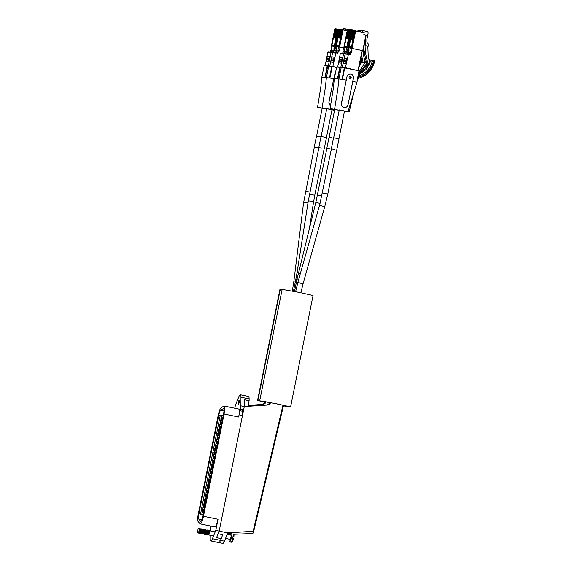 <?xml version="1.0" encoding="UTF-8"?>
<svg xmlns="http://www.w3.org/2000/svg" width="572" height="572" viewBox="0 0 572 572"><rect width="100%" height="100%" fill="white"/><g stroke="black" fill="none" stroke-linecap="round" stroke-linejoin="round"><path stroke-width="0.86" d="M239.225 400.221A2.023 0.408 -78.4 0 0 238.417 402.137A2.023 0.408 -78.4 0 0 238.417 404.182A2.023 0.408 -78.4 0 0 238.424 404.182A2.023 0.408 -78.4 0 0 239.225 402.266A2.023 0.408 -78.4 0 0 239.232 400.221A2.023 0.408 -78.4 0 0 239.225 400.221M200.243 523.895A7.965 1.609 -78.4 0 0 203.46 516.259L224.074 414.006A7.965 1.609 -78.4 0 0 224.074 406.034A7.965 1.609 -78.4 0 0 224.045 406.027A7.965 1.609 -78.4 0 0 223.738 406.12L221.057 407.843A7.965 1.609 -78.4 0 0 218.175 415.394L198.348 513.727A7.965 1.609 -78.4 0 0 198.127 521.557L200.021 523.759A7.965 1.609 -78.4 0 0 200.243 523.895L214.815 526.898A7.965 1.609 -78.4 0 0 218.025 519.262L215.78 530.423L212.434 538.702A7.593 1.53 101.6 0 1 210.846 540.933A7.593 1.53 101.6 0 1 210.818 540.926A7.593 1.53 101.6 0 1 210.203 538.474L210.231 535.249M223.552 413.949A5.37 1.087 -78.4 0 0 223.552 408.58A5.37 1.087 -78.4 0 0 223.53 408.572A5.37 1.087 -78.4 0 0 223.323 408.637L220.642 410.36A5.37 1.087 -78.4 0 0 218.704 415.451L198.87 513.785A5.37 1.087 -78.4 0 0 198.72 519.061L200.615 521.256A5.37 1.087 -78.4 0 0 200.765 521.357A5.37 1.087 -78.4 0 0 202.931 516.209L223.552 413.949M201.466 509.101L220.249 415.379L221.7 415.529L201.78 514.314L200.336 514.164L201.68 509.144M202.896 511.411L203.575 509.509L202.896 511.411L203.861 511.611M202.474 509.209L204.268 509.581M203.661 507.621L204.34 505.727L203.661 507.621L204.626 507.822M204.426 503.839L205.105 501.937L204.426 503.839L205.391 504.039M205.191 500.057L205.863 498.155L205.191 500.057L206.149 500.25M205.949 496.267L206.628 494.365L205.949 496.267L206.914 496.467M207.393 490.583L206.714 492.485L207.679 492.685L207 492.513L207.393 490.583L208.072 490.726M208.158 486.801L207.479 488.695L208.444 488.896L207.765 488.731L208.158 486.801L208.837 486.936M208.244 484.913L208.916 483.011L208.244 484.913L209.202 485.113M207.822 482.689L209.617 483.061M209.002 481.131L209.681 479.229L209.002 481.131L209.967 481.324M209.767 477.341L210.446 475.439L209.767 477.341L210.732 477.541M210.532 473.559L211.211 471.657L210.532 473.559L211.497 473.759M211.297 469.769L211.969 467.875L211.297 469.769L212.255 469.969M212.055 465.987L212.734 464.085L212.055 465.987L213.02 466.187M212.82 462.205L213.499 460.303L212.82 462.205L213.785 462.398M212.405 459.981L214.2 460.346M214.264 456.52L213.585 458.415L214.55 458.615L213.871 458.444L214.264 456.52L214.943 456.656M213.17 456.184L214.965 456.556M214.35 454.633L215.022 452.731L214.35 454.633L215.308 454.833M213.928 452.395L215.723 452.767M215.108 450.843L215.787 448.948L215.108 450.843L216.073 451.043M214.693 448.605L216.488 448.977M215.873 447.061L216.552 445.159L215.873 447.061L216.838 447.261M215.458 444.816L217.253 445.188M216.638 443.279L217.317 441.377L216.638 443.279L217.596 443.472M216.223 441.026L218.018 441.398M217.396 439.489L218.075 437.594L217.396 439.489L218.361 439.689M216.988 437.237L218.783 437.609M218.161 435.707L218.84 433.805L218.161 435.707L219.126 435.907M217.753 433.447L219.548 433.819M218.926 431.924L219.605 430.022L218.926 431.924L219.891 432.117M218.518 429.658L220.313 430.03M220.37 426.233L219.691 428.135L220.649 428.335L219.977 428.163L220.37 426.233L221.049 426.376M219.283 425.868L221.078 426.24M220.449 424.352L221.128 422.451L220.449 424.352L221.414 424.546M220.041 422.079L221.836 422.451M221.214 420.563L221.893 418.668L221.214 420.563L222.179 420.763M220.806 418.289L222.601 418.661M248.012 406.17L249.106 400.715L244.351 399.735L244.294 406.549L243.629 409.852L242.785 409.759L242.478 411.275L242.492 415.486L219.176 531.123L215.78 530.423M242.492 415.486L239.096 414.786L238.646 417.002A7.965 1.609 -78.4 0 0 239.089 414.292L239.096 414.786M218.811 542.578A7.593 1.53 -78.4 0 0 218.854 542.585A7.593 1.53 -78.4 0 0 220.477 540.361L222.773 534.656L218.139 533.697L219.176 531.123L216.538 537.666L221.3 538.645M234.792 408.244L235.392 405.276L238.731 396.989A7.593 1.53 101.6 0 1 240.354 394.766A7.593 1.53 101.6 0 1 240.962 397.218L240.898 405.848L240.233 409.152L239.382 409.059L239.189 410.031A7.965 1.609 -78.4 0 0 238.646 409.037A7.965 1.609 -78.4 0 0 238.617 409.03M210.267 530.873L211.025 526.118M243.629 409.852L240.233 409.152M270.656 402.659A4.547 4.454 -84.1 0 1 266.981 405.083L244.294 406.549L240.898 405.848M239.089 414.292A7.965 1.609 -78.4 0 0 239.189 410.031M249.106 400.715L249.12 398.898A7.593 1.53 -78.4 0 0 248.513 396.446L240.354 394.766M220.592 540.383L212.434 538.702M242.478 411.275L239.26 410.617M242.785 409.759L239.382 409.059M202.202 512.212L203.682 512.512M201.78 514.314L203.253 514.621M200.336 514.164L203.224 514.757M221.7 415.529L223.173 415.837M221.028 418.311L222.608 418.64M220.563 420.592L222.15 420.921M220.263 422.1L221.843 422.429M219.805 424.36L221.385 424.689M219.498 425.89L221.078 426.219M219.04 428.156L220.62 428.478M218.733 429.679L220.313 430.008M218.275 431.946L219.862 432.268M217.968 433.469L219.548 433.798M217.51 435.735L219.097 436.057M217.203 437.258L218.79 437.587M216.745 439.525L218.332 439.847M216.438 441.048L218.025 441.377M215.987 443.314L217.567 443.636M215.673 444.837L217.26 445.166M215.222 447.104L216.802 447.426M214.915 448.634L216.495 448.956M214.457 450.893L216.037 451.215M214.15 452.423L215.73 452.745M213.692 454.683L215.272 455.005M213.385 456.213L214.965 456.535M212.927 458.472L214.507 458.801M212.62 460.002L214.2 460.324M212.162 462.262L213.742 462.591M211.397 466.051L212.984 466.38M210.639 469.827L212.219 470.148M209.874 473.616L211.454 473.938M209.109 477.406L210.689 477.727M208.344 481.195L209.931 481.517M208.036 482.718L209.624 483.047M207.579 484.984L209.166 485.306M206.821 488.774L208.401 489.096M206.056 492.563L207.636 492.885M205.291 496.353L206.871 496.675M204.526 500.142L206.106 500.471M203.761 503.932L205.341 504.261M202.996 507.721L204.576 508.05M202.695 509.23L204.275 509.559M202.231 511.511L203.818 511.84M221.507 420.599L222.186 420.735M221.893 418.668L222.572 418.804M220.742 424.381L221.421 424.524M221.128 422.451L221.807 422.594M219.212 431.953L219.898 432.089M219.605 430.022L220.284 430.158M218.454 435.735L219.133 435.878M218.84 433.805L219.519 433.948M217.689 439.518L218.368 439.661M218.075 437.594L218.754 437.73M216.924 443.307L217.603 443.443M217.317 441.377L217.996 441.52M216.159 447.089L216.845 447.232M216.552 445.159L217.231 445.302M215.401 450.879L216.08 451.015M215.787 448.948L216.466 449.084M214.636 454.661L215.315 454.804M215.022 452.731L215.701 452.874M213.106 462.233L213.792 462.369M213.499 460.303L214.178 460.446M212.348 466.016L213.027 466.159M212.734 464.085L213.413 464.228M211.583 469.805L212.262 469.941M211.969 467.875L212.655 468.01M210.818 473.587L211.497 473.73M211.211 471.657L211.89 471.8M210.053 477.37L210.739 477.513M210.446 475.439L211.125 475.582M209.295 481.159L209.974 481.295M209.681 479.229L210.36 479.365M208.53 484.942L209.209 485.085M208.916 483.011L209.602 483.154M206.242 496.296L206.921 496.439M206.628 494.365L207.307 494.508M205.477 500.085L206.156 500.221M205.863 498.155L206.549 498.291M204.712 503.868L205.391 504.011M205.105 501.937L205.784 502.08M203.954 507.657L204.633 507.793M204.34 505.727L205.019 505.862M203.189 511.439L203.868 511.582M203.575 509.509L204.254 509.652M230.48 533.883L227.584 533.34M227.606 533.276L230.48 533.869M250.207 533.619L252.66 533.462L253.332 532.889L253.139 531.259L227.763 532.889L219.176 531.123L244.294 406.549M253.139 531.259L282.99 405.183M244.301 406.399L266.152 404.997A4.547 4.454 95.9 0 0 269.862 402.502M218.111 533.769L222.773 534.656M266.152 401.801A4.547 4.454 -84.1 0 1 262.305 404.604L255.212 405.062L255.141 405.705M248.141 405.512L251.401 405.305L251.272 405.956M218.854 542.585L222.808 543.4A7.593 1.53 -78.4 0 0 224.424 541.176L227.763 532.889L233.733 534.262L227.713 533.018M248.169 405.369L261.475 404.518A4.547 4.454 95.9 0 0 265.351 401.658M251.401 405.305L255.248 405.062M250.422 533.583L233.733 534.262M251.337 405.956L251.444 405.305M197.469 532.039L198.091 528.95L197.469 532.039M197.676 532.36L197.998 532.16L197.676 532.36L197.569 531.731L198.048 533.011A2.474 0.5 -78.4 0 0 198.048 533.018A2.474 0.5 -78.4 0 0 198.141 533.09A2.474 0.5 -78.4 0 0 198.148 533.09A2.474 0.5 -78.4 0 0 198.563 532.603C199.178 530.551 199.256 529.172 198.791 528.478L198.026 528.971M225.54 538.402L230.058 539.332A2.145 0.436 -78.4 0 0 230.058 539.332A2.145 0.436 -78.4 0 0 230.073 539.339A2.145 0.436 -78.4 0 0 230.924 537.294A2.145 0.436 -78.4 0 0 230.931 535.127A2.145 0.436 -78.4 0 0 230.916 535.127M215.186 531.888L209.03 530.616L208.372 531.288L209.03 530.616C209.495 532.117 209.409 533.562 208.773 534.949L208.179 534.827L208.508 534.005L207.951 535.049M229.229 539.16A4.748 0.958 -78.4 0 0 229.536 541.877A4.748 0.958 -78.4 0 0 231.045 539.01A4.748 0.958 -78.4 0 0 231.832 533.869M232.833 538.438L233.526 538.595A4.054 0.815 101.6 0 1 233.219 539.703C232.654 541.541 231.975 542.378 231.195 542.213L231.088 542.199A4.748 0.958 -78.4 0 0 231.088 542.199A4.748 0.958 -78.4 0 0 231.109 542.199A4.748 0.958 -78.4 0 0 232.833 538.438L232.482 538.366A4.748 0.958 101.6 0 0 232.797 536.786L233.147 536.858A4.748 0.958 -78.4 0 0 233.383 534.184M207.986 535.027L207.893 535.099C208.666 533.512 208.787 531.853 208.272 530.13L208.88 531.767L208.501 534.584M207.343 530.694L208.115 530.101C208.616 531.817 208.494 533.476 207.722 535.063L207.958 531.996M206.692 534.849C207.464 533.261 207.586 531.61 207.071 529.886L207.679 531.517L206.749 534.82L206.227 534.169L205.269 534.52L206.084 530.83M206.142 530.444L207.085 529.886M206.9 529.851C207.414 531.574 207.293 533.226 206.521 534.813M205.491 534.606C206.256 533.018 206.385 531.359 205.863 529.636L206.478 531.274L206.006 534.126M204.94 530.201L205.705 529.608C206.213 531.324 206.084 532.982 205.319 534.57M204.29 534.355C205.055 532.768 205.184 531.109 204.662 529.393L205.276 531.023L204.805 533.876L204.275 534.355L203.568 533.647L204.068 531.195M203.739 529.951L204.504 529.357C205.012 531.073 204.883 532.732 204.118 534.319L204.111 534.319M202.531 529.701L203.289 529.107C203.811 530.83 203.682 532.482 202.917 534.076L203.081 534.105C203.854 532.518 203.982 530.866 203.46 529.143L204.075 530.773L203.897 532.696L203.074 534.105M201.887 533.862C202.652 532.275 202.774 530.616 202.259 528.893L202.874 530.53L201.945 533.833L201.194 533.133L200.507 533.576L199.993 532.889L199.299 533.333L198.799 531.831M201.33 529.457L202.102 528.864C202.602 530.58 202.481 532.239 201.716 533.826M200.679 533.612C201.451 532.024 201.573 530.373 201.058 528.65L201.673 530.28L201.194 533.133M200.128 529.207L201.072 528.65M200.886 528.614C201.401 530.337 201.28 531.989 200.507 533.576M199.478 533.369C200.25 531.774 200.372 530.122 199.857 528.399L200.465 530.037L199.993 532.889M198.927 528.957L199.7 528.364C200.2 530.087 200.078 531.745 199.306 533.333M205.419 534.484L206.07 531.309M202.917 534.076L202.402 533.383M198.277 533.118L198.563 532.603L198.141 533.09M199.306 528.878L199.778 528.406M208.694 530.83L209.166 531.824L208.38 534.634L208.773 534.949M198.048 533.018L197.812 532.439M233.848 537.022A17.904 17.904 0 0 0 233.969 536.035L233.969 536.035A4.054 0.815 101.6 0 1 233.841 537.015L233.712 537.037M233.841 537.015L233.147 536.858M230.595 533.612A4.748 0.958 -78.4 0 0 230.094 534.956M229.536 541.877A4.748 0.958 -78.4 0 0 229.558 541.877L231.088 542.199M339.203 110.303L334.742 109.438L329.129 137.28M338.924 138.81L344.537 110.975L342.449 110.496L339.282 109.91L333.669 137.752M326.405 137.516L332.017 109.674L329.93 109.202L326.762 108.616L321.149 136.458M326.683 109.002L322.222 108.144L316.609 135.986M265.093 402.195L259.781 400.908L261.904 401.094L276.398 403.803L288.359 406.485L283.419 405.848M265.065 402.245L257.55 400.457L280.015 289.039L299.099 292.385L313.056 295.524L290.59 406.935L283.405 405.913M257.55 400.457L276.633 403.803L290.59 406.935M334.599 149.492L331.331 148.892L334.599 149.492M331.331 148.892L333.576 137.745L336.851 138.352L339.01 138.846L336.765 149.986M330.058 149.027L326.791 148.42L330.058 149.027M326.791 148.42L329.036 137.28L333.497 138.131M322.079 148.198L318.811 147.59L322.079 148.198M318.811 147.59L321.056 136.451L324.331 137.058L326.49 137.545L324.245 148.691M317.539 147.726L314.271 147.118L317.539 147.726M314.271 147.118L316.516 135.979L320.978 136.837M333.404 52.502L333.733 50.858L334.42 50.994L334.956 48.363L334.591 48.327L334.069 50.922M330.151 52.166L330.487 50.522L330.609 51.73L333.14 51.995L333.733 50.858M331.352 46.218L331.016 47.884L331.381 47.926L333.619 36.815L335.986 37.852M335.914 28.857L335.414 29.122L333.619 36.815M327.327 56.321L326.262 61.583L328.793 61.84L329.851 56.578L327.327 56.321L329.801 56.828M332.439 52.51L331.024 52.581L328.335 65.916L328.65 66.345L327.663 66.145L325.361 77.549L326.362 77.756M331.374 52.295L327.777 52.245L325.139 65.844M335.871 46.804L334.606 46.554L333.905 48.184L334.591 48.327M331.181 50.622L331.703 48.027L331.016 47.884M331.381 47.926L332.067 48.062L331.531 50.701L330.845 50.558M332.067 48.062L331.703 48.027M343.45 29.672L343.665 28.6L348.162 29.301M334.37 49.421L331.374 51.809M332.639 45.024L334.506 45.217L332.26 45.31L332.454 46.125L334.248 46.496M333.905 48.184L337.459 29.336L338.452 29.115M336.286 28.9L335.785 29.158L334.062 36.865L335.621 29.143L336.129 28.872M336.651 28.936L336.15 29.201L334.427 36.901L335.986 29.179L336.5 28.915M337.022 28.972L336.522 29.236L334.799 36.937L336.357 29.222L336.865 28.95M337.387 29.015L336.887 29.272L335.163 36.98L336.722 29.258L337.237 28.986M337.759 29.05L337.258 29.315L335.535 37.016L337.094 29.294L337.602 29.029M345.61 30.116L345.874 28.829M336.136 37.123L335.7 37.03M336.014 37.731L334.784 37.609M329.515 58.258L327.42 58.544A0.536 0.529 95.9 0 0 327.22 59.538L329.036 60.625M329.236 59.624A0.536 0.529 -84.1 0 1 329.4 58.83M334.956 48.363L334.27 48.227M335.864 46.818L334.606 46.554M326.691 108.952L322.2 108.222M322.115 77.213L325.361 77.549M322.193 108.28L317.567 107.207L326.705 108.902M321.843 77.148L324.131 65.744L327.663 66.145M335.914 52.767L332.697 52.431L337.902 53.167L338.274 51.323L338.96 51.466L339.496 48.834L339.132 48.799L338.61 51.394M334.692 52.638L335.028 50.987L335.149 52.202L337.68 52.467L338.274 51.323M335.893 46.689L335.557 48.355L335.921 48.391L338.159 37.287L340.526 38.324M340.454 29.329L339.954 29.594L338.159 37.287M331.867 56.785L330.802 62.055L333.333 62.312L334.391 57.05L331.867 56.785L334.341 57.3M335.95 52.767L332.875 66.388L336.558 67.51L332.203 66.617L329.901 78.021L333.769 78.814L334.441 75.483A3.403 3.332 -84.1 0 1 335.285 73.824M332.697 52.431L329.679 66.316M339.146 47.026L343.779 47.984L339.146 47.026L338.445 48.656L339.132 48.799M335.721 51.094L336.243 48.498L335.557 48.355M335.921 48.391L336.608 48.534L336.071 51.165L335.385 51.03M336.608 48.534L336.243 48.498M347.998 30.102L348.205 29.072L354.19 30.08A1.787 1.752 -84.1 0 1 355.312 30.859M338.91 49.893L335.914 52.281M337.18 45.495L339.046 45.688L336.801 45.781L336.994 46.597L338.788 46.968M338.445 48.656L341.999 29.801L342.993 29.587M340.826 29.365L340.326 29.63L338.603 37.337L340.161 29.615L340.669 29.344M341.191 29.408L340.69 29.672L338.967 37.373L340.526 29.651L341.041 29.379M341.563 29.444L341.062 29.708L339.339 37.409L340.898 29.687L341.405 29.422M341.927 29.479L341.427 29.744L339.704 37.452L341.262 29.73L341.777 29.458M342.299 29.522L341.799 29.787L340.075 37.487L341.634 29.765L342.142 29.494M350.278 30.345L350.414 29.301M340.612 37.673L339.139 37.387M340.555 38.202L339.325 38.074M334.055 58.73L331.96 59.016A0.536 0.529 95.9 0 0 331.76 60.01L333.576 61.097M333.776 60.096A0.536 0.529 -84.1 0 1 333.941 59.302M339.496 48.834L338.81 48.691M332.003 109.752L326.741 108.694M326.655 77.685L329.901 78.021M326.734 108.751L334.606 110.089M328.85 102.131L328.971 102.138A3.403 3.332 -84.1 0 0 330.58 105.77L328.85 102.131L333.769 78.814M361.761 61.433L358.93 67.61M328.971 102.138L331.324 90.462M334.57 110.296L331.996 109.81M326.383 77.62L328.671 66.216L332.203 66.617M359.481 64.901L361.461 60.06M361.332 59.445L361.261 60.003L360.496 59.838M345.924 53.804L346.253 52.152L346.939 52.295L347.476 49.664L347.111 49.621L346.589 52.224M342.671 53.461L343.007 51.816L343.128 53.032L345.66 53.289L346.253 52.152M343.872 47.519L343.536 49.185L343.901 49.221L346.139 38.117L348.505 39.153M348.434 30.159L347.933 30.416L346.139 38.117M339.847 57.615L338.781 62.877L341.312 63.142L342.371 57.879L339.847 57.615L342.321 58.122M344.959 53.804L343.543 53.882L340.855 67.217L341.169 67.646L340.183 67.439L337.88 78.843L338.881 79.05M343.894 53.589L340.297 53.539L337.659 67.146M347.125 47.855L348.384 48.112L347.125 47.855L346.425 49.485L347.111 49.621M343.7 51.923L344.222 49.328L343.536 49.185M343.901 49.221L344.587 49.364L344.051 51.995L343.364 51.852M344.587 49.364L344.222 49.328M361.497 54.876L363.17 62.67L361.997 62.548L365.186 62.834L363.72 56.035A1.787 1.752 -84.1 0 1 363.685 55.72L363.406 48.892M355.97 30.967L356.184 29.894L360.682 30.595M346.889 50.722L343.894 53.11M345.166 46.325L347.025 46.518L344.78 46.611L344.973 47.426L346.768 47.791M346.425 49.485L349.978 30.631L350.972 30.409M348.806 30.194L348.305 30.459L346.582 38.16L348.141 30.438L348.648 30.173M349.17 30.23L348.67 30.495L346.947 38.202L348.505 30.48L349.02 30.209M349.542 30.273L349.042 30.538L347.318 38.238L348.877 30.516L349.385 30.244M349.907 30.309L349.406 30.573L347.683 38.274L349.242 30.552L349.757 30.287M350.193 30.33L348.055 38.317L349.614 30.595L350.121 30.323M363.17 62.67L364.621 62.963M361.997 62.548L360.946 57.636M358.129 31.41L358.394 30.123M348.591 38.496L347.118 38.217M348.534 39.032L347.304 38.903M342.035 59.559L339.94 59.838A0.536 0.529 95.9 0 0 339.739 60.832L341.555 61.919M341.756 60.925A0.536 0.529 -84.1 0 1 341.92 60.131M347.476 49.664L346.789 49.521M339.21 110.253L334.727 109.524M334.634 78.507L337.88 78.843M334.713 109.574L330.087 108.501L339.225 110.203M369.219 60.939L370.055 61.133L369.598 62.72M369.383 63.385L365.951 69.805M366.137 61.154L359.144 71.464M358.78 73.266L367.052 63.12M330.087 108.501L333.319 88.588L334.355 78.443L336.651 67.038L340.183 67.439M358.437 74.975L364.543 70.084L368.482 63.363M369.612 62.763L370.055 61.133A1.073 1.073 0 0 0 369.226 59.838L369.062 59.803A1.073 1.051 95.9 0 0 368.969 59.788A1.073 1.073 0 0 1 369.054 59.803L369.226 59.838A1.073 1.051 95.9 0 1 370.041 61.104A1.073 1.051 95.9 0 0 370.041 61.104M348.434 54.061L345.216 53.725L350.421 54.469L350.793 52.624L351.48 52.767L352.016 50.136L351.651 50.093L351.129 52.688M347.211 53.932L347.547 52.288L347.669 53.496L350.2 53.761L350.793 52.624M352.974 30.631L352.474 30.888L348.441 49.692L348.076 49.657L348.412 47.998M344.387 58.087L343.322 63.349L345.853 63.614L346.911 58.344L344.387 58.087L346.861 58.594M348.47 54.061L345.395 67.682L358.308 70.713L362.376 50.536L351.666 48.327L350.965 49.957L351.651 50.093M345.216 53.725L342.199 67.61M362.362 50.593L363.041 50.665L366.151 35.292L363.041 50.658L351.666 48.327M364.171 33.012L355.584 30.888L364.171 32.654L363.806 34.806L365.873 35.228L362.77 50.601M348.241 52.395L348.763 49.793L348.076 49.657M348.441 49.692L349.127 49.836L348.591 52.467L347.905 52.324M349.127 49.836L348.763 49.793M362.584 32.332L362.934 30.595L366.709 31.374A1.787 1.752 -84.1 0 1 368.075 33.483L366.924 39.175A1.787 1.752 95.9 0 0 366.888 39.547L366.902 41.663A1.787 1.752 95.9 0 0 367.403 42.9L367.76 43.279A1.787 1.752 -84.1 0 1 368.261 44.452L368.318 46.196L365.072 45.581L365.329 51.93A1.787 1.752 95.9 0 0 365.372 52.238L367.71 63.134L369.726 63.306L368.261 56.499A1.787 1.752 -84.1 0 1 368.225 56.192L367.817 46.146M360.424 31.882L360.725 30.366L362.934 30.595M350.679 38.589L353.046 39.618M351.43 51.187L348.434 53.575M349.699 46.79L351.565 46.983L349.32 47.076L349.513 47.898L351.308 48.262M350.965 49.957L354.518 31.102L355.512 30.881M353.346 30.666L352.845 30.931L351.122 38.631L352.681 30.909L353.189 30.638M353.71 30.702L353.21 30.967L351.487 38.667L353.046 30.952L353.56 30.681M354.082 30.745L353.582 31.002L351.859 38.71L353.417 30.988L353.925 30.716M354.447 30.781L353.946 31.045L352.223 38.746L353.782 31.024L354.297 30.752M354.819 30.817L354.318 31.081L352.595 38.782L354.154 31.067L354.661 30.795M367.71 63.134L369.162 63.435M366.538 63.013L364.2 52.116A1.787 1.752 -84.1 0 1 364.157 51.809L363.935 46.282M365.336 39.332L365.587 45.631L365.072 45.581M365.587 45.631L368.318 46.196M353.131 38.968L351.658 38.689M353.074 39.504L351.844 39.375M346.575 60.031L344.48 60.31A0.536 0.529 95.9 0 0 344.28 61.304L346.096 62.391M346.296 61.397A0.536 0.529 -84.1 0 1 346.46 60.603M352.016 50.136L351.33 49.993M350.343 76.383A1.073 1.051 95.9 0 0 349.092 77.277A1.073 1.051 95.9 0 0 350.021 78.507A1.073 1.051 95.9 0 0 351.172 77.599A1.073 1.051 95.9 0 0 350.343 76.383M344.523 111.054L339.267 109.988M339.175 78.979L346.289 80.109L346.961 76.777A3.403 3.332 -84.1 0 1 350.572 74.067A3.403 3.332 -84.1 0 1 353.482 78.121L352.81 81.453L356.949 82.311L348.033 111.597L349.192 111.912L344.516 111.104M339.253 110.046L348.033 111.597M334.627 108.973L337.859 89.06L338.896 78.915L341.191 67.51L344.723 67.911L358.973 70.842L356.949 82.311L359.245 70.907L356.957 82.311L354.018 91.935L349.192 111.912M352.81 81.453L348.012 104.783A3.403 3.332 -84.1 0 1 344.079 107.443A3.403 3.332 -84.1 0 1 341.491 103.439L346.289 80.109M344.401 107.493L344.058 107.443C342.07 106.835 341.177 105.498 341.37 103.425L343.843 91.763M374.567 61.626C371.986 70.742 366.18 76.405 357.164 78.607C366.244 76.419 372.05 70.749 374.596 61.604L374.567 61.626M372.115 60.117A1.073 1.051 95.9 0 0 370.885 60.904L366.352 69.376L358.43 75.004L366.287 69.426L370.863 60.889L372.358 61.061C370.191 68.883 365.286 73.902 357.657 76.119M350.529 74.06A3.403 3.332 -84.1 0 1 353.396 78.114L350.371 93.107M349.378 78.436C350.822 78.006 350.965 77.306 349.799 76.333M357.622 77.406C366.001 75.197 371.392 69.827 373.781 61.304L374.596 61.604A1.073 1.073 0 0 0 373.766 60.31L373.602 60.274A1.073 1.051 95.9 0 0 372.358 61.061L373.609 61.268C371.249 69.691 365.93 75.004 357.657 77.213M224.074 414.006L238.646 417.002M203.46 516.259L218.025 519.262M198.72 519.061L201.937 519.719M198.87 513.785L200.35 514.085M223.323 408.637L223.738 408.723M220.642 410.36L223.959 411.039M218.704 415.451L220.177 415.751M249.12 398.898L240.962 397.218M224.424 541.176L220.477 540.361M262.305 404.604L261.475 404.518M266.981 405.083L266.152 404.997M199.077 528.85L199.542 529.844L199.013 532.689M200.279 529.1L200.751 530.094L200.214 532.932M201.48 529.343L201.952 530.337L201.415 533.183M202.681 529.593L203.153 530.587L202.617 533.426M203.889 529.844L204.354 530.837L203.825 533.676M205.091 530.087L205.555 531.081L204.805 533.876M206.292 530.337L206.757 531.331L206.227 534.169M207.493 530.58L207.958 531.574L207.207 534.37M199.056 528.857L199.085 531.71L198.334 533.09M199.535 529.601L200.028 529.029M320.091 203.332A2.681 0.5 -166.1 0 1 318.962 203.16A2.681 0.5 -166.1 0 1 315.944 201.909L326.877 148.427M321.914 195.889L317.481 195.031M298.534 280.03L296.889 279.751L315.944 201.909M300.343 273.609A2.681 0.5 -166.1 0 1 298.477 272.651M300.872 292.75L303.253 283.09A2.681 0.872 -164.3 0 1 300.986 283.34A2.681 0.872 -164.3 0 1 298.083 281.638L319.769 204.476L331.417 148.899M303.253 283.09L324.939 205.927A2.681 0.872 -164.3 0 1 322.68 206.177A2.681 0.872 -164.3 0 1 319.769 204.476M324.939 205.927L327.792 194.044L322.529 192.986M296.875 279.808L295.788 279.637L293.443 291.255M298.534 272.429A2.681 0.601 -171.1 0 0 297.025 272.73L295.788 279.637M309.423 228.314L313.52 202.173A2.681 0.601 -171.1 0 0 311.511 201.258A2.681 0.601 -171.1 0 0 308.222 201.337L318.897 147.597M313.52 202.173L314.764 195.267L309.502 194.208M295.531 280.916A2.681 0.972 -173 0 0 293.829 281.603L292.349 291.041M307.965 202.996A2.681 0.972 -173 0 0 306.864 202.66A2.681 0.972 -173 0 0 303.51 203.196L314.357 147.133M309.931 192.078L305.469 191.212M286.315 405.927L286.243 406.299M280.351 289.039L257.886 400.457M282.189 289.232L259.724 400.65M335.414 29.122L334.77 29.058L331.31 46.218L334.763 29.058L335.764 28.836M325.089 65.58L328.335 65.916M331.024 52.581L327.777 52.245M339.275 29.637L338.524 29.479L335.063 46.639M334.649 46.561L338.109 29.401L337.459 29.336M338.524 29.122L339.439 29.308L338.524 29.122A0.357 0.357 0 0 0 338.488 29.115L337.837 29.05M334.284 46.318L332.454 46.125M334.363 45.932L332.182 45.703M334.441 45.538L332.26 45.31M329.215 59.745L327.22 59.538M329.415 58.752L327.42 58.544M327.248 66.066L324.946 77.47M339.954 29.594L339.31 29.522L335.85 46.682L339.303 29.522L340.304 29.308M329.629 66.052L332.875 66.388M335.564 53.053L332.318 52.717M347.19 30.802L343.064 29.951L339.604 47.111M339.189 47.033L342.649 29.873L341.999 29.801M343.064 29.594L347.261 30.459L343.064 29.594A0.357 0.357 0 0 0 343.028 29.587L342.378 29.522M338.824 46.79L336.994 46.597M338.903 46.404L336.722 46.175M338.981 46.003L336.801 45.781M333.755 60.217L331.76 60.01M333.955 59.216L331.96 59.016M359.616 64.207L361.075 58.973A1.073 1.051 95.9 0 0 360.675 58.973M331.789 66.538L329.486 77.942M361.075 58.973L361.075 58.973A1.073 1.073 0 0 0 360.968 58.959L360.682 58.93M347.933 30.416L347.29 30.352L343.829 47.512M337.609 66.874L340.855 67.217M343.543 53.882L340.297 53.539M351.801 30.931L351.044 30.774L347.583 47.934M347.168 47.855L350.629 30.702L349.978 30.631M351.044 30.416L350.629 30.702L351.959 30.609L351.044 30.416A0.357 0.357 0 0 0 351.008 30.416L350.357 30.345M348.319 30.137L347.669 30.066A0.357 0.357 0 0 0 347.283 30.352L348.284 30.13M346.804 47.612L344.973 47.426M346.882 47.226L344.702 47.004M346.961 46.832L344.78 46.611M341.734 61.04L339.739 60.832M341.934 60.046L339.94 59.838M339.768 67.36L337.466 78.764M369.226 59.838L369.19 60.818M368.304 63.349L358.48 74.746M369.119 60.482L369.054 59.803M352.474 30.888L351.83 30.824L348.369 47.984M342.149 67.346L345.395 67.682M348.083 54.347L344.837 54.011M351.708 48.327L355.169 31.167L355.584 31.245L352.123 48.405M366.144 35.292L363.878 34.463L366.144 35.292A0.357 0.357 0 0 0 365.873 34.871M352.86 30.602L352.209 30.538A0.357 0.357 0 0 0 351.823 30.824L352.824 30.602M364.2 52.116L365.372 52.238M364.157 51.809L365.329 51.93M364.171 32.654L355.548 30.881L354.518 31.102M351.344 48.084L349.513 47.898M351.422 47.698L349.242 47.476M351.501 47.304L349.32 47.076M346.274 61.511L344.28 61.304M346.475 60.518L344.48 60.31M362.097 50.472L358.029 70.649M362.369 50.536L358.301 70.706M344.723 67.911L342.421 79.315M344.308 67.832L342.006 79.236M373.766 60.31L373.781 61.304L373.766 60.31A1.073 1.051 95.9 0 1 374.581 61.569A1.073 1.051 95.9 0 0 374.581 61.569M218.897 542.592L210.818 540.926M224.074 406.034L238.646 409.037M283.548 405.305L253.332 532.889M230.931 535.127L227.177 534.355M213.556 535.935L208.158 534.827M205.269 534.52L205.026 533.926M233.984 534.248L233.969 536.035M233.219 539.703A17.904 17.904 0 0 0 233.526 538.602M296.889 279.751L294.523 291.47M327.792 194.044L336.679 149.957M295.617 291.684L298.083 281.638M297.025 272.73L308.222 201.337M314.764 195.267L324.16 148.663M293.829 281.603L303.51 203.196M328.156 51.959L331.41 52.295M334.763 29.058A0.357 0.357 0 0 1 335.149 28.772L335.793 28.836M317.567 107.207L320.799 87.294L321.836 77.148L324.131 65.744M339.303 29.522A0.357 0.357 0 0 1 339.689 29.243L340.333 29.308M322.107 107.679L325.339 87.766L326.376 77.62L328.671 66.216M358.923 67.66L361.769 61.476M340.676 53.253L343.929 53.596M347.283 30.352L343.822 47.512M336.651 67.038L334.355 78.443M359.144 71.443L366.13 61.111M366.066 69.677L369.405 63.378M351.823 30.824L348.362 47.984M354.897 30.817L355.548 30.881A0.357 0.357 0 0 1 355.584 30.888M341.191 67.51L338.896 78.915M373.595 60.274A1.073 1.073 0 0 0 373.487 60.253L372.014 60.103A1.073 1.073 0 0 0 370.863 60.889"/></g></svg>
